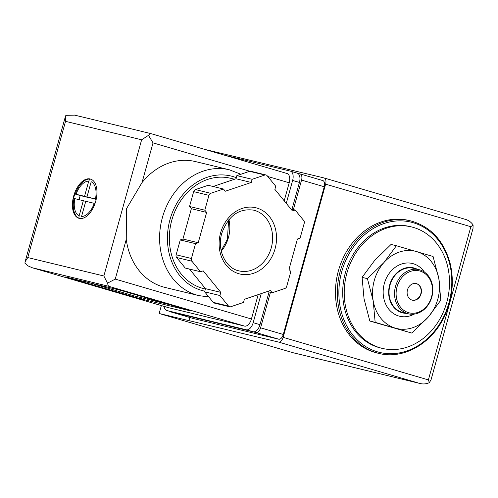 <?xml version="1.0" encoding="UTF-8"?>
<svg xmlns="http://www.w3.org/2000/svg" width="498" height="498" viewBox="0 0 498 498"><rect width="100%" height="100%" fill="white"/><g stroke="black" fill="none" stroke-linecap="round" stroke-linejoin="round"><path stroke-width="0.75" d="M396.396 245.744L391.048 244.443L374.658 260.442L362.083 277.367L364.038 298.738L369.809 321.036L411.846 333.081L375.156 322.33L373.207 300.96L367.431 278.662L383.827 262.664L396.396 245.744L433.086 256.489L438.856 278.787L440.811 300.163L428.236 317.083L411.846 333.081M346.932 273.022A62.462 52.01 -76.4 0 1 411.572 226.945A62.462 52.01 -76.4 0 1 447.409 299.902A62.462 52.01 -76.4 0 1 382.153 348.357A62.462 52.01 -76.4 0 1 346.932 273.022M382.153 348.357L380.621 347.99A62.462 52.01 -76.4 0 1 345.407 272.655A62.462 52.01 -76.4 0 1 410.047 226.578L411.572 226.945M378.673 353.362L376.843 352.914A68.145 56.741 -76.4 0 1 338.422 270.731A68.145 56.741 -76.4 0 1 408.939 220.465L410.769 220.907C430.901 226.59 444.067 240.926 450.273 263.915C454.207 281.283 452.439 298.389 444.963 315.228C432.631 343.209 403.623 359.954 378.673 353.362A68.145 56.741 -76.4 0 1 340.252 271.173A68.145 56.741 -76.4 0 1 410.769 220.907M369.809 321.036L375.156 322.33M362.083 277.367L367.431 278.662M416.135 283.561A8.516 7.09 -76.4 0 1 420.785 293.795A8.516 7.09 -76.4 0 1 412.126 300.113M407.476 289.88A8.516 7.09 -76.4 0 1 416.291 283.599A8.516 7.09 -76.4 0 1 421.177 293.546A8.516 7.09 -76.4 0 1 412.276 300.151A8.516 7.09 -76.4 0 1 407.476 289.88M397.037 286.823A21.576 17.965 -76.4 0 1 427.9 276.396A21.576 17.965 -76.4 0 1 417.915 312.402A21.576 17.965 -76.4 0 1 397.037 286.823M395.518 286.406A22.715 18.912 -76.4 0 1 419.023 269.648A22.715 18.912 -76.4 0 1 432.052 296.179A22.715 18.912 -76.4 0 1 408.323 313.802A22.715 18.912 -76.4 0 1 395.518 286.406M408.323 313.802L402.82 312.47A22.715 18.912 -76.4 0 1 390.015 285.074A22.715 18.912 -76.4 0 1 413.521 268.316L419.023 269.648M406.517 313.36A23.169 19.291 -76.4 0 1 389.654 284.968A23.169 19.291 -76.4 0 1 417.212 269.213M414.224 314.101A27.141 22.603 -76.4 0 1 390.214 310.808A27.141 22.603 -76.4 0 1 384.338 283.518A27.141 22.603 -76.4 0 1 402.434 263.747A27.141 22.603 -76.4 0 1 424.408 272.082M383.827 262.664A39.753 33.098 -76.4 0 1 416.652 251.577A39.753 33.098 -76.4 0 1 438.856 278.787A39.753 33.098 -76.4 0 1 428.236 317.083A39.753 33.098 -76.4 0 1 395.412 328.17A39.753 33.098 -76.4 0 1 373.207 300.96A39.753 33.098 -76.4 0 1 383.827 262.664M270.433 292.32L260.591 327.815A5.677 3.144 106.3 0 1 256.016 332.546L170.497 311.592M297.68 173.329L300.014 173.895A5.677 3.144 106.3 0 1 300.095 173.914A5.677 3.144 106.3 0 1 301.551 180.102L293.378 209.583M204.846 149.425L324.08 177.954A5.677 3.144 106.3 0 1 324.161 177.979A5.677 3.144 106.3 0 1 325.617 184.167L283.138 337.345A5.677 3.144 106.3 0 1 278.563 342.076L159.155 313.503L292.737 352.64A11.354 9.456 103.6 0 0 293.098 352.74L419.802 383.441L278.563 342.076M431.131 379.582L429.363 382.651L428.386 379.906L283.138 337.345M428.386 379.906L470.865 226.721L473.1 224.94L473 228.607M161.352 305.579L159.155 313.503M234.527 156.254L234.172 157.524M189.813 317.481L189.01 320.376M300.176 173.939L322.71 180.544A5.677 3.144 106.3 0 1 322.791 180.562A5.677 3.144 106.3 0 1 324.248 186.756L283.287 334.463A5.677 3.144 106.3 0 1 278.712 339.194L193.131 318.459L170.434 311.804M429.363 382.651C426.114 384.114 422.752 384.332 419.272 383.304L292.737 352.64M473.1 224.94C471.071 222.008 468.301 220.085 464.79 219.182L324.235 178.004M324.161 177.979L464.79 219.182M79.238 218.361A20.443 11.311 -73.7 0 0 95.628 201.59A20.443 11.311 -73.7 0 0 90.449 179.05A20.443 11.311 -73.7 0 0 73.841 195.49A20.443 11.311 -73.7 0 0 78.952 218.286A20.443 11.311 -73.7 0 0 79.238 218.361M79.176 218.348A20.443 11.311 106.3 0 1 78.503 218.08L78.883 218.192A20.443 11.311 106.3 0 1 73.99 198.453L73.611 198.341A20.443 11.311 106.3 0 1 74.146 196.137A20.443 11.311 106.3 0 1 74.825 193.965L75.204 194.077A20.443 11.311 106.3 0 1 89.74 179.043L89.36 178.931A20.443 11.311 106.3 0 1 90.611 179.106A20.443 11.311 106.3 0 1 90.673 179.124M78.883 218.192L79.114 215.877L83.322 200.694L73.99 198.453M75.204 194.077L84.536 196.318L88.744 181.135L89.74 179.043M91.19 181.726L86.982 196.909L95.46 198.963A18.171 10.053 -73.7 0 0 91.19 181.726M85.768 201.285L81.56 216.468A18.171 10.053 -73.7 0 0 94.247 203.34L85.768 201.285M142.017 182.604L126.417 208.836L126.268 239.389A64.734 53.902 103.6 0 0 164.969 287.408L198.895 295.631A64.734 53.902 -76.4 0 1 162.398 217.551A64.734 53.902 -76.4 0 1 229.385 169.799L195.459 161.576A64.734 53.902 103.6 0 0 142.017 182.604L153.035 142.882L249.84 171.25M258.182 294.629L251.428 319A8.516 4.712 106.3 0 1 244.562 326.097L168.461 307.658A8.516 4.712 106.3 0 1 168.336 307.627A8.516 4.712 106.3 0 1 168.224 307.59M120.547 290.297L191.045 311.02L141.208 298.981L65.531 276.963L120.547 290.297M223.453 189.003L208.17 185.306L195.446 189.601A2.839 2.365 103.6 0 0 193.654 191.637L189.533 206.483L191.357 208.712L187.155 223.876L182.947 239.034L180.257 239.943L176.136 254.789A2.839 2.365 103.6 0 0 176.616 257.491L185.225 268.036L200.507 271.74L203.196 270.831L220.782 292.376L219.911 295.519L228.52 306.065A2.839 2.365 103.6 0 0 229.64 306.787A2.839 2.365 103.6 0 0 230.786 306.731L243.51 302.435L244.381 299.292L270.377 290.515L272.194 292.749L284.918 288.448A2.839 2.365 103.6 0 0 286.711 286.412L290.832 271.566L289.008 269.337L297.418 239.015L300.107 238.106L304.228 223.26A2.839 2.365 103.6 0 0 303.749 220.558L295.14 210.013L292.451 210.922L274.865 189.377L275.736 186.233L267.127 175.688A2.839 2.365 103.6 0 0 266.007 174.966A2.839 2.365 103.6 0 0 264.861 175.022L252.137 179.317L251.266 182.461L225.27 191.238L223.453 189.003L210.729 193.305A2.839 2.365 103.6 0 0 208.936 195.341L204.815 210.187L206.639 212.416L198.229 242.738L195.54 243.647L191.419 258.493A2.839 2.365 103.6 0 0 191.898 261.195L200.507 271.74M189.508 269.076L205.5 288.672L204.628 291.816L213.237 302.361A2.839 2.365 103.6 0 0 214.358 303.083L229.64 306.787M266.007 174.966L250.724 171.262A2.839 2.365 103.6 0 0 249.579 171.318L236.855 175.613L235.984 178.757L213.076 186.495M126.268 239.389L115.256 279.104L107.487 283.175L103.864 275.998L141.637 139.782L148.485 135.344L153.035 142.882M269.057 291.984L259.987 324.677A8.516 4.712 106.3 0 1 253.127 331.774L173.659 312.52A8.516 4.712 106.3 0 1 173.541 312.489A8.516 4.712 106.3 0 1 173.422 312.451M261.245 293.596L253.177 322.685A8.516 4.712 106.3 0 1 246.317 329.782L166.849 310.522A8.516 4.712 106.3 0 1 166.73 310.491A8.516 4.712 106.3 0 1 164.097 306.382M224.498 155.183L290.315 171.131A8.516 4.712 106.3 0 1 290.434 171.163A8.516 4.712 106.3 0 1 292.625 180.444L286.275 203.352M290.552 171.2L297.125 173.123A8.516 4.712 106.3 0 1 297.244 173.155A8.516 4.712 106.3 0 1 299.435 182.442L291.996 209.247M148.485 135.344L150.664 133.545L286.892 173.466A8.516 4.712 106.3 0 1 287.01 173.497A8.516 4.712 106.3 0 1 289.201 182.785L284.202 200.812M107.487 283.175L108.396 286.201L32.289 267.762L27.975 265.87L24.9 263.162L25.099 261.817L27.757 257.559L103.864 275.998M141.637 139.782L65.537 121.338L65.394 116.513L65.898 115.337L74.619 115.125M205.4 289.027L203.825 288.641A56.784 47.279 -76.4 0 1 171.81 220.16A56.784 47.279 -76.4 0 1 230.568 178.265L234.564 179.236M204.628 291.816L219.911 295.519M205.5 288.672L220.782 292.376M180.257 239.943L195.54 243.647M182.947 239.034L198.229 242.738M191.357 208.712L206.639 212.416M189.533 206.483L204.815 210.187M235.984 178.757L251.266 182.461M236.855 175.613L252.137 179.317M290.863 208.973L295.14 210.013M267.289 291.56L272.194 292.749M170.129 304.826L133.918 295.818L84.336 281.289M85.737 201.404L83.322 200.694M79.064 199.661L80.203 195.546L74.825 193.965M80.203 195.546L89.982 197.911L84.536 196.318M91.302 179.373L90.007 178.994M96.176 199.412L86.982 196.909M341.771 271.591A67.006 55.795 -76.4 0 1 437.618 239.221A67.006 55.795 -76.4 0 1 406.611 351.034A67.006 55.795 -76.4 0 1 341.771 271.591M470.865 226.721L325.617 184.167M260.591 327.815L283.287 334.463M256.016 332.546L278.712 339.194M301.551 180.102L324.248 186.756M74.843 198.64A18.171 10.053 -73.7 0 0 79.114 215.877M88.744 181.135A18.171 10.053 -73.7 0 0 76.057 194.264M32.289 267.762L168.461 307.658M108.396 286.201L244.562 326.097M65.537 121.338L27.757 257.559M253.177 322.685L259.987 324.677M246.317 329.782L253.127 331.774M166.849 310.522L173.659 312.52M292.625 180.444L299.435 182.442M115.256 279.104L251.428 319M267.8 176.51L289.201 182.785M204.803 291.187A59.057 49.171 -76.4 0 1 169.992 219.624A59.057 49.171 -76.4 0 1 236.282 177.68M213.237 302.361L228.52 306.065M176.616 257.491L191.898 261.195M176.136 254.789L191.419 258.493M193.654 191.637L208.936 195.341M195.446 189.601L210.729 193.305M249.579 171.318L264.861 175.022M228.924 219.606A31.231 26.002 -76.4 0 1 221.28 251.135M253.65 210.15A31.231 26.002 -76.4 0 1 271.572 246.628A31.231 26.002 -76.4 0 1 238.94 270.862C225.557 268.198 216.773 249.99 221.797 233.288C228.252 215.821 238.872 208.108 253.65 210.15M220.589 232.896A34.069 28.367 -76.4 0 1 269.325 216.437A34.069 28.367 -76.4 0 1 253.557 273.29A34.069 28.367 -76.4 0 1 220.589 232.896M141.513 297.891L141.208 298.981M133.918 295.818L133.613 296.914M472.976 228.601L431.106 379.576M300.095 173.914L322.791 180.562M166.73 310.491L173.541 312.489M290.434 171.163L297.244 173.155M31.99 267.675L168.336 307.627M150.664 133.545L287.01 173.497M150.633 133.539L74.171 115.013M65.394 116.513L25.099 261.817M229.385 169.799L240.883 174.256M208.805 296.933L198.895 295.631M228.619 219.973L227.405 239.314L221.18 250.675"/></g></svg>
